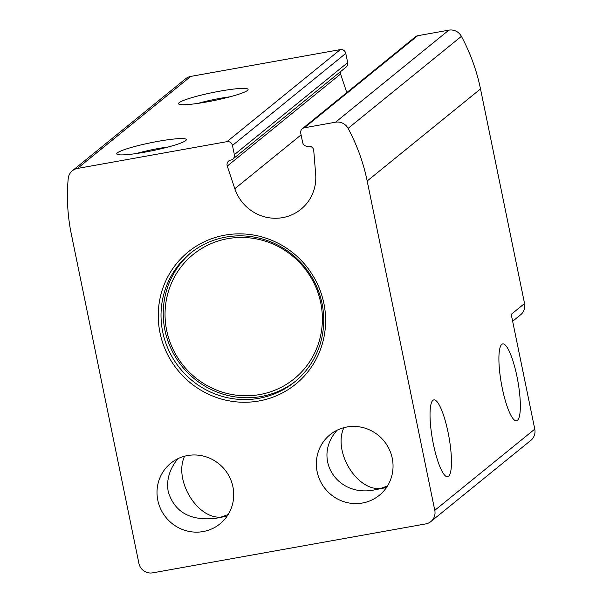 <?xml version="1.0" encoding="UTF-8"?>
<svg xmlns="http://www.w3.org/2000/svg" width="603" height="603" viewBox="0 0 603 603"><rect width="100%" height="100%" fill="white"/><g stroke="black" fill="none" stroke-linecap="round" stroke-linejoin="round"><path stroke-width="0.9" d="M232.924 486.825A39.052 37.891 -129.1 0 0 170.747 463.247A39.052 37.891 -129.1 0 0 165.961 517.449A39.052 37.891 -129.1 0 0 219.989 523.871A39.052 37.891 -129.1 0 0 232.924 486.825M177.84 458.725C169.383 469.247 166.187 480.274 168.26 491.807C174.606 512.226 190.397 521.075 215.64 518.346L227.15 516.1M184.578 456.222C173.521 479.747 196.993 519.055 220.947 517.118L228.16 514.547M392.244 458.272A39.052 37.891 -129.1 0 0 330.067 434.695A39.052 37.891 -129.1 0 0 325.281 488.897A39.052 37.891 -129.1 0 0 379.31 495.312A39.052 37.891 -129.1 0 0 392.244 458.272M337.16 430.173C311.826 458.167 337.115 498.055 374.96 489.787L386.47 487.548M343.891 427.67C332.841 451.195 356.313 490.495 380.267 488.566L387.48 485.988M234.823 188.701A42.353 41.094 50.9 0 0 300.912 209.286A42.353 41.094 50.9 0 0 315.671 174.214L313.741 150.569A4.734 4.59 50.9 0 0 308.148 146.212A4.734 4.59 50.9 0 1 302.631 142.421L300.739 133.21A4.734 4.59 50.9 0 1 304.349 127.791L335.532 122.198A11.834 11.48 50.9 0 1 348.082 128.386A189.334 183.711 50.9 0 1 367.182 180.998L434.786 510.342L534.778 429.125A11.834 11.48 50.9 0 1 530.859 440.348L430.866 521.572A11.834 11.48 50.9 0 1 425.771 523.901L152.657 572.85A11.834 11.48 50.9 0 1 138.909 563.375L71.305 234.032A189.334 183.711 50.9 0 1 68.222 178.548A11.834 11.48 50.9 0 1 77.433 168.456L226.962 141.66A4.734 4.59 50.9 0 1 232.464 145.451L234.348 154.662A4.734 4.59 50.9 0 1 230.73 160.089A4.734 4.59 50.9 0 0 227.256 166.074L234.823 188.701L301.085 134.884M434.786 510.342A11.834 11.48 50.9 0 1 430.866 521.572M72.33 170.792L185.656 78.737A11.834 11.48 50.9 0 1 190.752 76.408L340.288 49.604A4.734 4.59 50.9 0 1 345.783 53.396L347.675 62.614A4.734 4.59 50.9 0 1 346.107 67.099L232.781 159.154M227.256 166.074L340.582 74.018A4.734 4.59 50.9 0 1 340.394 71.742M340.582 74.018L346.793 92.591M302.307 128.725L415.633 36.67A4.734 4.59 50.9 0 1 417.668 35.735L448.851 30.15A11.834 11.48 50.9 0 1 461.401 36.338A189.334 183.711 50.9 0 1 480.508 88.95L524.557 303.535A11.834 11.48 50.9 0 1 520.638 314.766L512.64 321.263M433.414 444.283A39.052 8.329 -100.2 0 1 433.859 399.887A39.052 8.329 -100.2 0 1 448.941 436.858A39.052 8.329 -100.2 0 1 447.63 476.762A39.052 8.329 -100.2 0 1 433.414 444.283M502.291 388.332A39.052 8.329 -100.2 0 1 502.736 343.936A39.052 8.329 -100.2 0 1 517.819 380.908A39.052 8.329 -100.2 0 1 516.515 420.811A39.052 8.329 -100.2 0 1 502.291 388.332M534.778 429.125L511.223 314.367L524.557 303.535M158.197 141.321A35.502 4.055 -11.6 0 0 117.08 154.285A35.502 4.055 -11.6 0 0 152.348 150.712A35.502 4.055 -11.6 0 0 186.169 140.107A35.502 4.055 -11.6 0 0 158.197 141.321M219.974 91.143A35.502 4.055 -11.6 0 0 178.857 104.108A35.502 4.055 -11.6 0 0 214.118 100.535A35.502 4.055 -11.6 0 0 247.946 89.93A35.502 4.055 -11.6 0 0 219.974 91.143M323.871 303.377A85.196 82.671 -129.1 0 0 186.229 253.599A85.196 82.671 -129.1 0 0 215.708 397.211A85.196 82.671 -129.1 0 0 323.871 303.377M230.007 96.812A29.095 3.324 -11.6 0 0 220.05 98.349A29.095 3.324 -11.6 0 0 198.055 103.369M168.229 146.989A29.095 3.324 -11.6 0 0 158.272 148.526A29.095 3.324 -11.6 0 0 136.286 153.546M320.743 302.812A80.101 77.719 -129.1 0 0 191.339 256.019A80.101 77.719 -129.1 0 0 219.055 391.03A80.101 77.719 -129.1 0 0 320.743 302.812M191.272 252.514A82.83 80.372 -129.1 0 0 182.219 366.571A82.83 80.372 -129.1 0 0 295.711 381.081M322.04 303.43A82.83 80.372 -129.1 0 0 190.156 253.411A82.83 80.372 -129.1 0 0 179.996 368.38A82.83 80.372 -129.1 0 0 294.603 382.001A82.83 80.372 -129.1 0 0 322.04 303.43M367.182 180.998L480.508 88.95M77.433 168.456L190.752 76.408M226.962 141.66L340.288 49.604M232.464 145.451L345.783 53.396M234.348 154.662L347.675 62.614M304.349 127.791L417.668 35.735M335.532 122.198L448.851 30.15M348.082 128.386L461.401 36.338"/></g></svg>

